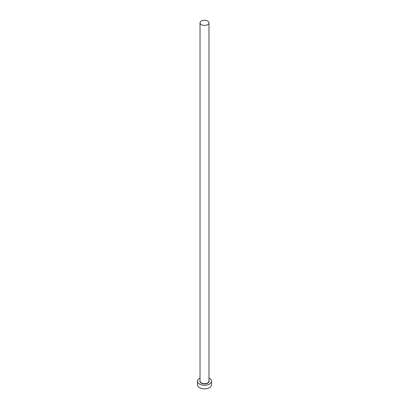 <?xml version="1.0" encoding="UTF-8"?>
<svg xmlns="http://www.w3.org/2000/svg" width="409" height="409" viewBox="0 0 409 409"><rect width="100%" height="100%" fill="white"/><g stroke="black" fill="none" stroke-linecap="round" stroke-linejoin="round"><path stroke-width="0.61" d="M201.335 24.668A4.479 2.587 0 0 0 206.213 25.225A4.479 2.587 0 0 0 208.979 22.838A4.479 2.587 0 0 0 207.665 21.012A4.479 2.587 0 0 0 202.787 20.45A4.479 2.587 0 0 0 200.021 22.838A4.479 2.587 0 0 0 201.335 24.668M200.021 378.095A7.025 4.054 0 0 0 197.475 381.219A7.025 4.054 0 0 0 199.536 384.087A7.025 4.054 0 0 0 207.189 384.966A7.025 4.054 0 0 0 211.525 381.219A7.025 4.054 0 0 0 209.464 378.356A7.025 4.054 0 0 0 208.979 378.095M197.475 381.219L197.475 384.803A7.025 4.054 0 0 0 199.536 387.671A7.025 4.054 0 0 0 207.189 388.55A7.025 4.054 0 0 0 211.525 384.803L211.525 381.219M208.979 380.488A4.652 2.684 180 0 1 206.852 383.54A4.652 2.684 180 0 1 201.213 383.121A4.652 2.684 180 0 1 200.021 380.488M200.021 22.838L200.021 381.076A4.479 2.587 0 0 0 201.335 382.906A4.479 2.587 0 0 0 206.213 383.463A4.479 2.587 0 0 0 208.979 381.076L208.979 22.838"/></g></svg>
